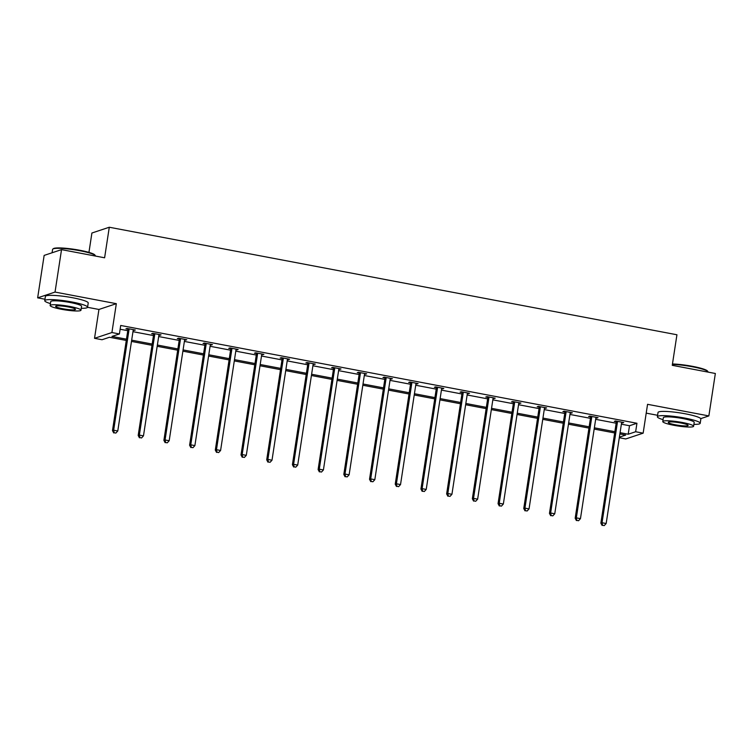 <?xml version="1.0" encoding="UTF-8"?>
<svg xmlns="http://www.w3.org/2000/svg" width="753" height="753" viewBox="0 0 753 753"><rect width="100%" height="100%" fill="white"/><g stroke="black" fill="none" stroke-linecap="round" stroke-linejoin="round"><path stroke-width="1.13" d="M700.723 418.63L708.855 415.92L647.561 404.314L643.147 433.163L625.762 438.952L619.295 437.719M61.53 249.629L55.035 292.07L37.65 297.849L44.145 255.408L61.53 249.629L104.611 257.79L109.289 227.237L676.938 334.765L672.26 365.318L715.35 373.488L708.855 415.92M646.215 413.133L657.595 415.289M126.278 340.441L109.477 337.259L102.032 339.735L94.53 338.313L111.915 332.534L119.407 333.956L111.962 336.431L126.466 339.179M87.555 307.299L98.944 309.455L94.53 338.313M37.65 297.849L44.964 299.233M88.948 252.387L91.904 233.016L109.289 227.237M159.965 334.68L159.871 335.273L161.048 334.887L152.812 333.325L151.635 333.72L153.48 334.068M159.871 335.273L158.921 335.094M211.377 344.422L211.282 345.015L212.459 344.629L204.223 343.067L203.046 343.453L204.891 343.801M211.282 345.015L210.332 344.836M262.788 354.155L262.693 354.757L263.87 354.362L255.634 352.799L254.458 353.195L256.302 353.543M262.693 354.757L261.743 354.578M314.199 363.897L314.105 364.49L315.281 364.104L307.036 362.541L305.869 362.937L307.713 363.285M314.105 364.49L313.154 364.311M365.6 373.639L365.516 374.232L366.692 373.846L358.447 372.283L357.28 372.669L359.115 373.017M365.516 374.232L364.565 374.053M417.011 383.371L416.927 383.974L418.094 383.578L409.858 382.016L408.681 382.411L410.526 382.759M416.927 383.974L415.967 383.795M468.422 393.113L468.328 393.706L469.505 393.32L461.269 391.758L460.092 392.153L461.937 392.501M468.328 393.706L467.378 393.527M519.834 402.855L519.739 403.448L520.916 403.062L512.68 401.5L511.503 401.886L513.348 402.234M519.739 403.448L518.789 403.269M571.245 412.588L571.15 413.19L572.327 412.795L564.091 411.232L562.915 411.627L564.759 411.976M571.15 413.19L570.2 413.011M622.656 422.329L622.562 422.922L623.738 422.537L615.493 420.974L614.326 421.369L616.17 421.718M622.562 422.922L621.611 422.744M120.132 329.24L127.765 330.689M132.97 331.678L153.471 335.565M158.676 336.544L179.176 340.431M184.381 341.42L204.882 345.298M210.087 346.286L230.587 350.173M235.793 351.152L256.293 355.039M261.498 356.028L281.999 359.906M287.204 360.894L307.704 364.781M312.909 365.76L333.41 369.648M338.615 370.636L359.115 374.514M364.311 375.502L384.821 379.38M390.016 380.369L410.526 384.256M415.722 385.244L436.222 389.122M441.427 390.11L461.928 393.988M467.133 394.977L487.633 398.864M492.839 399.852L513.339 403.73M518.544 404.719L539.044 408.597M544.25 409.585L564.75 413.472M569.955 414.451L590.456 418.339M595.661 419.327L616.161 423.205M621.366 424.193L629.499 425.737L636.944 423.261L120.706 325.465L119.407 333.956M596.95 417.463L596.856 418.056L598.033 417.67L589.797 416.108L588.62 416.494L590.465 416.842M596.856 418.056L595.905 417.877M545.539 407.721L545.445 408.314L546.622 407.928L538.386 406.366L537.209 406.761L539.054 407.109M545.445 408.314L544.494 408.135M494.128 397.979L494.034 398.582L495.21 398.186L486.975 396.624L485.798 397.019L487.643 397.368M494.034 398.582L493.083 398.403M442.717 388.247L442.632 388.84L443.799 388.454L435.563 386.891L434.387 387.277L436.232 387.626M442.632 388.84L441.672 388.661M391.306 378.505L391.221 379.098L392.388 378.712L384.152 377.149L382.976 377.545L384.821 377.893M391.221 379.098L390.27 378.919M339.904 368.763L339.81 369.365L340.987 368.97L332.741 367.408L331.574 367.803L333.41 368.151M339.81 369.365L338.859 369.186M288.493 359.03L288.399 359.623L289.576 359.237L281.34 357.675L280.163 358.061L282.008 358.409M288.399 359.623L287.448 359.445M237.082 349.288L236.988 349.881L238.164 349.496L229.929 347.933L228.752 348.328L230.597 348.677M236.988 349.881L236.037 349.703M185.671 339.547L185.577 340.149L186.753 339.754L178.517 338.191L177.341 338.586L179.186 338.935M185.577 340.149L184.626 339.97M134.26 329.814L134.175 330.407L135.342 330.021L127.106 328.459L125.93 328.845L127.775 329.193M134.175 330.407L133.215 330.228M636.944 423.261L635.645 431.742L643.147 433.163M98.944 309.455L116.329 303.675L55.035 292.07M116.329 303.675L111.915 332.534M620.067 432.683L628.2 434.227L635.645 431.742M131.671 340.168L152.172 344.046M157.377 345.034L177.877 348.921M183.083 349.9L203.583 353.788M208.788 354.776L229.288 358.654M234.494 359.642L254.994 363.53M260.199 364.508L280.7 368.396M285.905 369.384L306.405 373.262M311.61 374.25L332.111 378.138M337.316 379.117L357.816 383.004M363.012 383.992L383.522 387.87M388.717 388.859L409.227 392.746M414.423 393.725L434.923 397.612M440.129 398.601L460.629 402.479M465.834 403.467L486.334 407.354M491.54 408.333L512.04 412.22M517.245 413.209L537.746 417.087M542.951 418.075L563.451 421.953M568.656 422.941L589.157 426.829M594.362 427.817L614.862 431.695M619.38 437.154L625.715 435.055L619.87 433.944M614.664 432.956L594.164 429.078M588.959 428.09L568.459 424.203M563.263 423.224L542.753 419.336M537.557 418.348L517.047 414.47M511.852 413.482L491.351 409.594M486.146 408.615L465.646 404.728M460.441 403.74L439.94 399.862M434.735 398.874L414.235 394.986M409.03 394.007L388.529 390.12M383.324 389.132L362.824 385.254M357.619 384.265L337.118 380.378M331.913 379.399L311.413 375.512M306.207 374.523L285.707 370.645M280.502 369.657L260.001 365.77M254.796 364.791L234.296 360.903M229.1 359.915L208.59 356.037M203.395 355.049L182.885 351.162M177.689 350.183L157.189 346.295M151.984 345.307L131.483 341.429M629.499 425.737L628.2 434.227M617.422 422.245L616.246 422.64L600.866 523.128L602.042 522.733L617.422 422.245A1.732 1.657 71.6 0 0 617.404 421.595L617.338 421.322M602.588 525.293L604.235 525.603L602.588 525.293L602.042 522.733L606.165 523.514L621.545 423.026A1.732 1.657 71.6 0 1 621.762 422.414L621.893 422.188M616.246 422.64A1.732 1.657 71.6 0 0 616.227 421.981L616.029 421.078M600.866 523.128L602.118 525.453M604.235 525.603L606.165 523.514M672.467 363.981A21.14 2.843 8.7 0 1 692.44 366.325A21.14 2.843 8.7 0 1 707.472 371.013L707.905 371.596A21.658 2.918 -171.3 0 0 692.506 366.786A21.658 2.918 -171.3 0 0 672.401 364.396M708.036 372.095L708.046 372.02A21.658 2.918 -171.3 0 0 707.905 371.596M693.899 424.363A21.658 2.918 -171.3 0 0 700.205 423.28A21.658 2.918 -171.3 0 0 684.665 418.047A21.658 2.918 -171.3 0 0 657.378 416.729A21.658 2.918 -171.3 0 0 663.064 419.647M700.205 423.28L700.855 419.035A21.658 2.918 -171.3 0 0 685.315 413.802A21.658 2.918 -171.3 0 0 658.028 412.484L657.378 416.729M662.772 421.548L663.374 417.642A15.597 2.099 8.7 0 1 683.018 418.593A15.597 2.099 8.7 0 1 694.21 422.358L693.607 426.264A15.597 2.099 -171.3 0 0 682.416 422.499A15.597 2.099 -171.3 0 0 662.772 421.548A15.597 2.099 -171.3 0 0 673.963 425.313A15.597 2.099 -171.3 0 0 693.607 426.264M680.919 422.998A10.053 1.355 -171.3 0 0 668.259 422.386A10.053 1.355 -171.3 0 0 675.469 424.814A10.053 1.355 -171.3 0 0 688.129 425.426A10.053 1.355 -171.3 0 0 680.919 422.998M52.851 249.045L53.435 248.631A21.14 2.843 8.7 0 1 79.809 250.269A21.14 2.843 8.7 0 1 94.84 254.966L95.273 255.54A21.658 2.918 -171.3 0 0 79.874 250.73A21.658 2.918 -171.3 0 0 52.851 249.045A21.658 2.918 -171.3 0 0 52.588 249.412L52.079 252.773M95.405 256.048L95.415 255.964A21.658 2.918 -171.3 0 0 95.273 255.54M81.268 308.306A21.658 2.918 -171.3 0 0 87.574 307.224A21.658 2.918 -171.3 0 0 72.034 302A21.658 2.918 -171.3 0 0 44.747 300.673A21.658 2.918 -171.3 0 0 50.432 303.591M87.574 307.224L88.223 302.979A21.658 2.918 -171.3 0 0 72.683 297.755A21.658 2.918 -171.3 0 0 45.396 296.428L44.747 300.673M50.14 305.492L50.743 301.595A15.597 2.099 8.7 0 1 70.387 302.546A15.597 2.099 8.7 0 1 81.578 306.311L80.976 310.217A15.597 2.099 -171.3 0 0 69.794 306.452A15.597 2.099 -171.3 0 0 50.14 305.492A15.597 2.099 -171.3 0 0 61.332 309.257A15.597 2.099 -171.3 0 0 80.976 310.217M68.288 306.951A10.053 1.355 -171.3 0 0 55.628 306.33A10.053 1.355 -171.3 0 0 62.838 308.758A10.053 1.355 -171.3 0 0 75.498 309.37A10.053 1.355 -171.3 0 0 68.288 306.951M591.717 417.378L590.54 417.764L575.17 518.262L576.337 517.866L591.717 417.378A1.732 1.657 71.6 0 0 591.698 416.72L591.632 416.456M576.883 520.427L578.53 520.737L576.883 520.427L576.337 517.866L580.459 518.648L595.839 418.16A1.732 1.657 71.6 0 1 596.056 417.548L596.188 417.313M590.54 417.764A1.732 1.657 71.6 0 0 590.521 417.115L590.324 416.202M575.17 518.262L576.412 520.577M578.53 520.737L580.459 518.648M566.011 412.512L564.835 412.898L549.464 513.386L550.631 513L566.011 412.512A1.732 1.657 71.6 0 0 565.992 411.853L565.927 411.58M551.177 515.56L552.824 515.871L551.177 515.56L550.631 513L554.754 513.781L570.134 413.293A1.732 1.657 71.6 0 1 570.35 412.682L570.482 412.446M564.835 412.898A1.732 1.657 71.6 0 0 564.816 412.239L564.618 411.336M549.464 513.386L550.716 515.711M552.824 515.871L554.754 513.781M540.306 407.637L539.129 408.032L523.759 508.52L524.935 508.124L540.306 407.637A1.732 1.657 71.6 0 0 540.287 406.987L540.23 406.714M525.472 510.685L527.128 510.995L525.472 510.685L524.935 508.124L529.048 508.906L544.428 408.418A1.732 1.657 71.6 0 1 544.645 407.806L544.777 407.58M539.129 408.032A1.732 1.657 71.6 0 0 539.11 407.373L538.913 406.469M523.759 508.52L525.01 510.845M527.128 510.995L529.048 508.906M514.6 402.77L513.433 403.156L498.053 503.653L499.23 503.258L514.6 402.77A1.732 1.657 71.6 0 0 514.581 402.111L514.525 401.848M499.776 505.818L501.423 506.129L499.776 505.818L499.23 503.258L503.343 504.039L518.723 403.552A1.732 1.657 71.6 0 1 518.939 402.94L519.071 402.704M513.433 403.156A1.732 1.657 71.6 0 0 513.405 402.507L513.207 401.594M498.053 503.653L499.305 505.978M501.423 506.129L503.343 504.039M488.895 397.904L487.728 398.29L472.347 498.778L473.524 498.392L488.895 397.904A1.732 1.657 71.6 0 0 488.876 397.245L488.819 396.972M474.07 500.952L475.717 501.263L474.07 500.952L473.524 498.392L477.637 499.173L493.017 398.685A1.732 1.657 71.6 0 1 493.234 398.073L493.366 397.838M487.728 398.29A1.732 1.657 71.6 0 0 487.699 397.631L487.502 396.727M472.347 498.778L473.599 501.103M475.717 501.263L477.637 499.173M463.189 393.028L462.022 393.424L446.642 493.912L447.819 493.516L463.189 393.028A1.732 1.657 71.6 0 0 463.17 392.379L463.114 392.106M448.364 496.076L450.012 496.387L448.364 496.076L447.819 493.516L451.932 494.297L467.312 393.81A1.732 1.657 71.6 0 1 467.528 393.198L467.66 392.972M462.022 393.424A1.732 1.657 71.6 0 0 461.994 392.765L461.796 391.861M446.642 493.912L447.894 496.236M450.012 496.387L451.932 494.297M437.493 388.162L436.316 388.548L420.936 489.045L422.113 488.65L437.493 388.162A1.732 1.657 71.6 0 0 437.465 387.503L437.408 387.24M422.659 491.21L424.306 491.521L422.659 491.21L422.113 488.65L426.226 489.431L441.606 388.943A1.732 1.657 71.6 0 1 441.823 388.332L441.964 388.096M436.316 388.548A1.732 1.657 71.6 0 0 436.288 387.899L436.091 386.986M420.936 489.045L422.188 491.37M424.306 491.521L426.226 489.431M411.787 383.296L410.611 383.682L395.231 484.17L396.407 483.784L411.787 383.296A1.732 1.657 71.6 0 0 411.759 382.637L411.703 382.364M396.953 486.344L398.601 486.654L396.953 486.344L396.407 483.784L400.53 484.565L415.901 384.077A1.732 1.657 71.6 0 1 416.117 383.465L416.258 383.23M410.611 383.682A1.732 1.657 71.6 0 0 410.583 383.023L410.385 382.119M395.231 484.17L396.483 486.494M398.601 486.654L400.53 484.565M386.082 378.42L384.905 378.815L369.525 479.303L370.702 478.908L386.082 378.42A1.732 1.657 71.6 0 0 386.054 377.771L385.997 377.498M371.248 481.468L372.895 481.779L371.248 481.468L370.702 478.908L374.825 479.689L390.195 379.201A1.732 1.657 71.6 0 1 390.412 378.59L390.553 378.364M384.905 378.815A1.732 1.657 71.6 0 0 384.887 378.157L384.679 377.253M369.525 479.303L370.777 481.628M372.895 481.779L374.825 479.689M360.376 373.554L359.2 373.94L343.82 474.437L344.996 474.042L360.376 373.554A1.732 1.657 71.6 0 0 360.348 372.895L360.292 372.631M345.542 476.602L347.189 476.913L345.542 476.602L344.996 474.042L349.119 474.823L364.49 374.335A1.732 1.657 71.6 0 1 364.706 373.723L364.847 373.488M359.2 373.94A1.732 1.657 71.6 0 0 359.181 373.29L358.974 372.377M343.82 474.437L345.072 476.762M347.189 476.913L349.119 474.823M334.671 368.688L333.494 369.074L318.114 469.561L319.291 469.175L334.671 368.688A1.732 1.657 71.6 0 0 334.643 368.029L334.586 367.765M319.837 471.736L321.484 472.046L319.837 471.736L319.291 469.175L323.414 469.957L338.784 369.469A1.732 1.657 71.6 0 1 339.001 368.857L339.142 368.622M333.494 369.074A1.732 1.657 71.6 0 0 333.475 368.415L333.268 367.511M318.114 469.561L319.366 471.886M321.484 472.046L323.414 469.957M308.965 363.812L307.789 364.207L292.409 464.695L293.585 464.309L308.965 363.812A1.732 1.657 71.6 0 0 308.946 363.162L308.881 362.89M294.131 466.86L295.778 467.171L294.131 466.86L293.585 464.309L297.708 465.081L313.088 364.593A1.732 1.657 71.6 0 1 313.304 363.981L313.436 363.755M307.789 364.207A1.732 1.657 71.6 0 0 307.77 363.548L307.563 362.645M292.409 464.695L293.661 467.02M295.778 467.171L297.708 465.081M283.26 358.946L282.083 359.332L266.713 459.829L267.88 459.434L283.26 358.946A1.732 1.657 71.6 0 0 283.241 358.287L283.175 358.023M268.426 461.994L270.073 462.304L268.426 461.994L267.88 459.434L272.002 460.215L287.382 359.727A1.732 1.657 71.6 0 1 287.599 359.115L287.731 358.88M282.083 359.332A1.732 1.657 71.6 0 0 282.064 358.682L281.867 357.769M266.713 459.829L267.955 462.154M270.073 462.304L272.002 460.215M257.554 354.079L256.378 354.465L241.007 454.953L242.174 454.567L257.554 354.079A1.732 1.657 71.6 0 0 257.535 353.421L257.47 353.157M242.72 457.127L244.367 457.438L242.72 457.127L242.174 454.567L246.297 455.349L261.677 354.861A1.732 1.657 71.6 0 1 261.893 354.249L262.025 354.014M256.378 354.465A1.732 1.657 71.6 0 0 256.359 353.806L256.161 352.903M241.007 454.953L242.25 457.278M244.367 457.438L246.297 455.349M231.849 349.204L230.672 349.599L215.302 450.087L216.469 449.701L231.849 349.204A1.732 1.657 71.6 0 0 231.83 348.554L231.773 348.281M217.015 452.252L218.671 452.562L217.015 452.252L216.469 449.701L220.591 450.473L235.971 349.985A1.732 1.657 71.6 0 1 236.188 349.373L236.32 349.147M230.672 349.599A1.732 1.657 71.6 0 0 230.653 348.94L230.456 348.037M215.302 450.087L216.553 452.412M218.671 452.562L220.591 450.473M206.143 344.337L204.967 344.733L189.596 445.221L190.773 444.825L206.143 344.337A1.732 1.657 71.6 0 0 206.124 343.679L206.068 343.415M191.318 447.386L192.966 447.696L191.318 447.386L190.773 444.825L194.886 445.607L210.266 345.119A1.732 1.657 71.6 0 1 210.482 344.507L210.614 344.272M204.967 344.733A1.732 1.657 71.6 0 0 204.948 344.074L204.75 343.161M189.596 445.221L190.848 447.546M192.966 447.696L194.886 445.607M180.438 339.471L179.27 339.857L163.89 440.345L165.067 439.959L180.438 339.471A1.732 1.657 71.6 0 0 180.419 338.812L180.362 338.549M165.613 442.519L167.26 442.83L165.613 442.519L165.067 439.959L169.18 440.74L184.56 340.252A1.732 1.657 71.6 0 1 184.777 339.641L184.909 339.405M179.27 339.857A1.732 1.657 71.6 0 0 179.242 339.198L179.045 338.295M163.89 440.345L165.142 442.67M167.26 442.83L169.18 440.74M154.732 334.596L153.565 334.991L138.185 435.479L139.361 435.093L154.732 334.596A1.732 1.657 71.6 0 0 154.713 333.946L154.657 333.673M139.907 437.644L141.555 437.954L139.907 437.644L139.361 435.093L143.475 435.865L158.855 335.377A1.732 1.657 71.6 0 1 159.071 334.765L159.203 334.539M153.565 334.991A1.732 1.657 71.6 0 0 153.537 334.332L153.339 333.428M138.185 435.479L139.437 437.804M141.555 437.954L143.475 435.865M129.027 329.729L127.859 330.125L112.479 430.612L113.656 430.217L129.027 329.729A1.732 1.657 71.6 0 0 129.008 329.07L128.951 328.807M114.202 432.777L115.849 433.088L114.202 432.777L113.656 430.217L117.769 430.998L133.149 330.511A1.732 1.657 71.6 0 1 133.366 329.899L133.497 329.673M127.859 330.125A1.732 1.657 71.6 0 0 127.831 329.466L127.633 328.553M112.479 430.612L113.731 432.937M115.849 433.088L117.769 430.998M617.404 421.595L616.227 421.981M591.698 416.72L590.521 417.115M565.992 411.853L564.816 412.239M540.287 406.987L539.11 407.373M514.581 402.111L513.405 402.507M488.876 397.245L487.699 397.631M463.17 392.379L461.994 392.765M437.465 387.503L436.288 387.899M411.759 382.637L410.583 383.023M386.054 377.771L384.887 378.157M360.348 372.895L359.181 373.29M334.643 368.029L333.475 368.415M308.946 363.162L307.77 363.548M283.241 358.287L282.064 358.682M257.535 353.421L256.359 353.806M231.83 348.554L230.653 348.94M206.124 343.679L204.948 344.074M180.419 338.812L179.242 339.198M154.713 333.946L153.537 334.332M129.008 329.07L127.831 329.466"/></g></svg>
